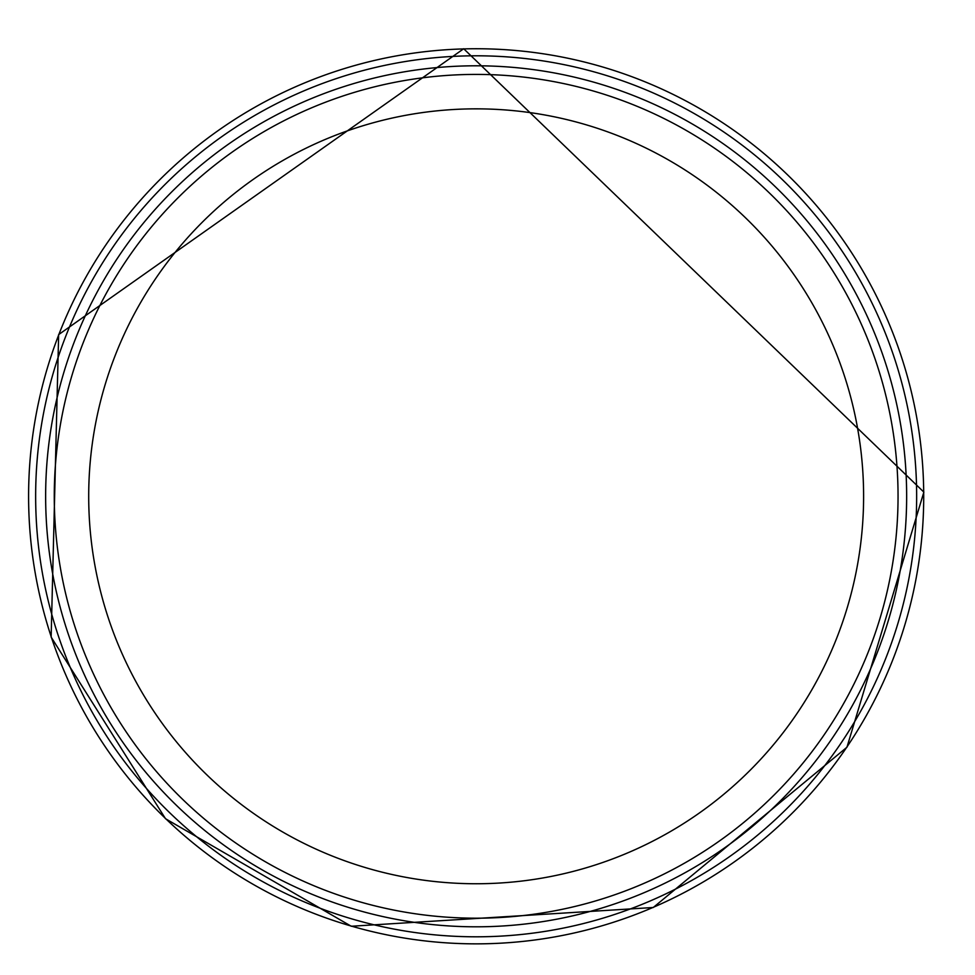 <?xml version="1.0" encoding="UTF-8"?>
<svg xmlns="http://www.w3.org/2000/svg" width="975" height="975" viewBox="0 0 975 975"><rect width="100%" height="100%" fill="white"/><g stroke="black" fill="none" stroke-linecap="round" stroke-linejoin="round"><path stroke-width="1.46" d="M449 56.635A440.505 440.505 0 0 0 36.331 520.747A440.505 440.505 0 0 0 497.896 936.268A440.505 440.505 0 0 0 916.244 477.275A440.505 440.505 0 0 0 449 56.635M898.048 496.299A421.895 421.895 0 0 1 265.212 861.668A421.895 421.895 0 0 1 265.212 130.93A421.895 421.895 0 0 1 898.048 496.299M906.652 496.299A430.499 430.499 0 0 1 260.898 869.127A430.499 430.499 0 0 1 260.898 123.472A430.499 430.499 0 0 1 906.652 496.299M463.052 48.933A447.562 447.562 0 0 0 28.714 506.647A447.562 447.562 0 0 0 483.746 943.788A447.562 447.562 0 0 0 923.691 491.461A447.562 447.562 0 0 0 463.052 48.933M863.606 496.299A387.453 387.453 0 0 1 282.433 831.846A387.453 387.453 0 0 1 282.433 160.753A387.453 387.453 0 0 1 863.606 496.299M923.861 492.119L846.946 747.24L653.25 907.506L351.256 926.25L165.506 818.72L51.139 637.089L58.646 334.608L463.698 48.75L923.861 492.119"/></g></svg>
